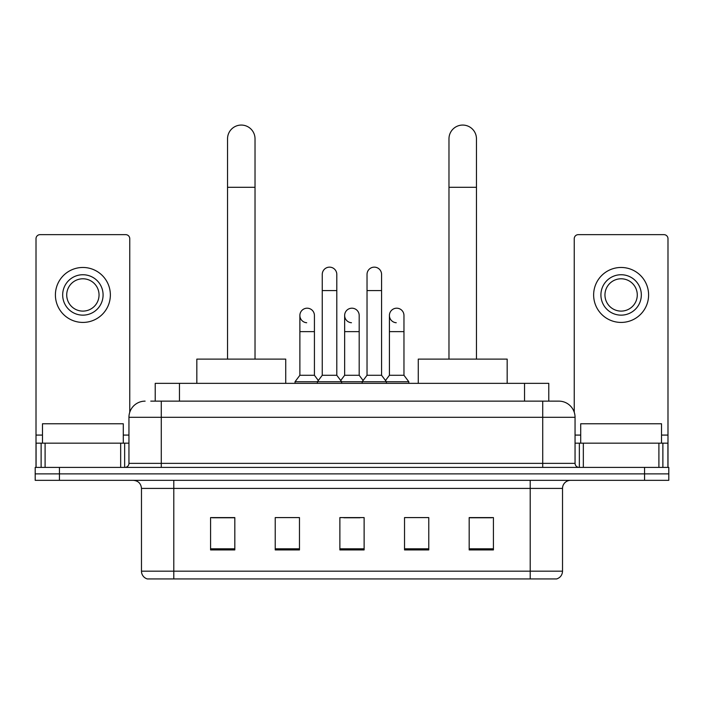 <?xml version="1.0" encoding="UTF-8"?>
<svg xmlns="http://www.w3.org/2000/svg" width="704" height="704" viewBox="0 0 704 704"><rect width="100%" height="100%" fill="white"/><g stroke="black" fill="none" stroke-linecap="round" stroke-linejoin="round"><path stroke-width="1.06" d="M155.223 401.139L155.223 383.354L548.777 383.354L548.777 401.139M151.14 401.139L553.23 401.139M150.77 401.139L161.278 401.139L161.278 417.296L128.946 417.296L128.946 463.364A4.039 4.039 0 0 1 124.907 467.403M145.112 401.139A16.166 16.166 0 0 0 128.946 417.296M558.888 401.139A16.166 16.166 0 0 1 575.054 417.296L542.722 417.296L542.722 401.139L558.642 401.139M575.054 417.296L575.054 463.364C575.291 465.819 576.638 467.166 579.093 467.403M59.444 467.403L35.2 467.403L35.2 473.871L59.444 473.871L35.2 473.871L35.2 480.339L59.444 480.339L59.444 473.871L644.556 473.871L59.444 473.871L59.444 467.403L644.556 467.403L644.556 473.871L668.8 473.871L644.556 473.871L644.556 480.339L59.444 480.339M644.556 480.339L668.8 480.339L668.8 467.403L644.556 467.403M562.522 571.173C562.302 575.045 560.366 577.632 556.706 578.934L530.2 578.934L530.2 571.173L562.522 571.173L562.522 488.418A8.078 8.078 0 0 1 570.61 480.339M530.2 578.934L147.294 578.934A8.078 8.078 0 0 1 141.478 571.173L141.478 488.418C140.994 483.507 138.301 480.814 133.39 480.339M493.425 549.921L493.425 517.59L469.181 517.59L469.181 549.921L493.425 549.921M428.771 549.921L428.771 517.59L404.527 517.59L404.527 549.921L428.771 549.921M234.819 549.921L234.819 517.59L210.575 517.59L210.575 549.921L234.819 549.921M299.473 549.921L299.473 517.59L275.229 517.59L275.229 549.921L299.473 549.921M364.126 549.921L364.126 517.59L339.874 517.59L339.874 549.921L364.126 549.921M141.478 571.173L173.8 571.173L173.8 578.934L162.87 578.934M515.662 578.934L188.338 578.934M469.181 517.757L491.814 517.757M212.186 517.757L234.819 517.757M343.834 517.757L359.999 517.757M123.288 443.159L123.288 423.764L42.478 423.764L42.478 443.159M120.666 467.403L120.666 443.159L45.1 443.159L45.1 467.403M129.756 412.254L129.756 238.691A4.039 4.039 0 0 0 125.717 234.652L40.049 234.652A4.039 4.039 0 0 0 36.01 238.691L36.01 443.159L45.1 443.159M120.666 443.159L128.946 443.159M36.01 467.403L36.01 443.159M82.878 274.736A20.205 20.205 0 0 0 62.674 294.941A20.205 20.205 0 0 0 82.878 315.146A20.205 20.205 0 0 0 103.083 294.941A20.205 20.205 0 0 0 82.878 274.736M82.878 278.784A16.166 16.166 0 0 0 66.722 294.941A16.166 16.166 0 0 0 82.878 311.106A16.166 16.166 0 0 0 99.044 294.941A16.166 16.166 0 0 0 82.878 278.784M82.878 322.423A27.474 27.474 0 0 0 110.361 294.941A27.474 27.474 0 0 0 82.878 267.467A27.474 27.474 0 0 0 55.405 294.941A27.474 27.474 0 0 0 82.878 322.423M227.542 359.11L227.542 138.802A13.737 13.737 0 0 1 241.278 125.066A13.737 13.737 0 0 1 255.024 138.802A13.737 13.737 0 0 0 241.278 125.066M255.024 359.11L255.024 138.802M285.727 383.354L285.727 359.11L196.83 359.11L196.83 383.354M448.976 359.11L448.976 138.802A13.737 13.737 0 0 1 462.722 125.066A13.737 13.737 0 0 1 476.458 138.802A13.737 13.737 0 0 0 462.722 125.066M476.458 359.11L476.458 138.802M507.17 383.354L507.17 359.11L418.273 359.11L418.273 383.354M322.256 290.576L336.802 290.576L336.802 375.276L322.256 375.276L322.256 274.419A7.278 7.278 0 0 1 329.991 267.159A7.278 7.278 0 0 1 336.802 274.419A7.278 7.278 0 0 0 329.991 267.159M322.256 375.276L317.407 381.744L317.407 383.354M336.802 375.276L341.651 381.744L295.029 381.744L295.029 383.354M367.03 375.276L367.03 290.576L381.577 290.576L381.577 375.276L367.03 375.276L362.182 381.744L341.651 381.744L341.651 383.354M367.03 290.576L367.03 274.419A7.278 7.278 0 0 1 374.766 267.159A7.278 7.278 0 0 1 381.577 274.419A7.278 7.278 0 0 0 374.766 267.159M381.577 375.276L386.426 381.744L362.182 381.744L362.182 383.354M403.964 375.276L403.964 331.637L389.418 331.637L389.418 375.276L403.964 375.276L408.813 381.744L386.426 381.744L386.426 383.354M306.689 322.731A7.278 7.278 0 0 1 299.878 315.471A7.278 7.278 0 0 1 307.604 308.211A7.278 7.278 0 0 1 314.424 315.471L314.424 331.637L299.878 331.637L299.878 315.471M314.424 331.637L314.424 375.276L299.878 375.276L299.878 331.637M299.878 375.276L295.029 381.744M314.424 375.276L318.34 380.503M351.463 322.731A7.278 7.278 0 0 1 344.643 315.471A7.278 7.278 0 0 1 352.378 308.211A7.278 7.278 0 0 1 359.19 315.471L359.19 331.637L344.643 331.637L344.643 315.471M359.19 331.637L359.19 375.276L344.643 375.276L344.643 331.637M344.643 375.276L340.727 380.503M359.19 375.276L363.114 380.503M396.238 322.731A7.278 7.278 0 0 1 389.418 315.471A7.278 7.278 0 0 1 397.144 308.211A7.278 7.278 0 0 1 403.964 315.471L403.964 331.637M389.418 375.276L385.502 380.503M408.813 381.744L408.813 383.354M658.9 467.403L658.9 443.159L583.334 443.159L583.334 467.403M667.99 467.403L667.99 443.159L667.99 467.403M658.9 443.159L667.99 443.159L667.99 238.691A4.039 4.039 0 0 0 663.951 234.652L578.283 234.652A4.039 4.039 0 0 0 574.244 238.691L574.244 412.254M575.054 443.159L583.334 443.159M621.122 274.736A20.205 20.205 0 0 0 600.917 294.941A20.205 20.205 0 0 0 621.122 315.146A20.205 20.205 0 0 0 641.326 294.941A20.205 20.205 0 0 0 621.122 274.736M621.122 278.784A16.166 16.166 0 0 0 604.956 294.941A16.166 16.166 0 0 0 621.122 311.106A16.166 16.166 0 0 0 637.278 294.941A16.166 16.166 0 0 0 621.122 278.784M621.122 322.423A27.474 27.474 0 0 0 648.595 294.941A27.474 27.474 0 0 0 621.122 267.467A27.474 27.474 0 0 0 593.639 294.941A27.474 27.474 0 0 0 621.122 322.423M661.522 443.159L661.522 423.764L580.712 423.764L580.712 443.159M179.467 401.139L179.467 383.354M524.533 401.139L524.533 383.354M161.278 467.403L161.278 463.364L575.054 463.364M128.946 463.364L161.278 463.364L161.278 417.296L542.722 417.296L542.722 467.403M530.2 480.339L530.2 488.418L141.478 488.418M562.522 488.418L530.2 488.418L530.2 571.173L173.8 571.173L173.8 480.339M364.126 548.794L339.874 548.794M299.473 548.794L275.229 548.794M234.819 548.794L210.575 548.794M428.771 548.794L404.527 548.794M493.425 548.794L469.181 548.794M128.946 435.081L123.288 435.081M42.478 435.081L36.01 435.081M124.643 443.159L124.643 467.403M36.071 443.159L36.071 467.403M41.122 467.403L41.122 443.159M227.542 187.299L255.024 187.299M448.976 187.299L476.458 187.299M667.99 435.081L661.522 435.081M580.712 435.081L575.054 435.081M667.929 467.403L667.929 443.159M662.878 443.159L662.878 467.403M579.357 467.403L579.357 443.159M336.802 290.576L336.802 274.419M381.577 290.576L381.577 274.419M389.418 331.637L389.418 315.471"/></g></svg>
